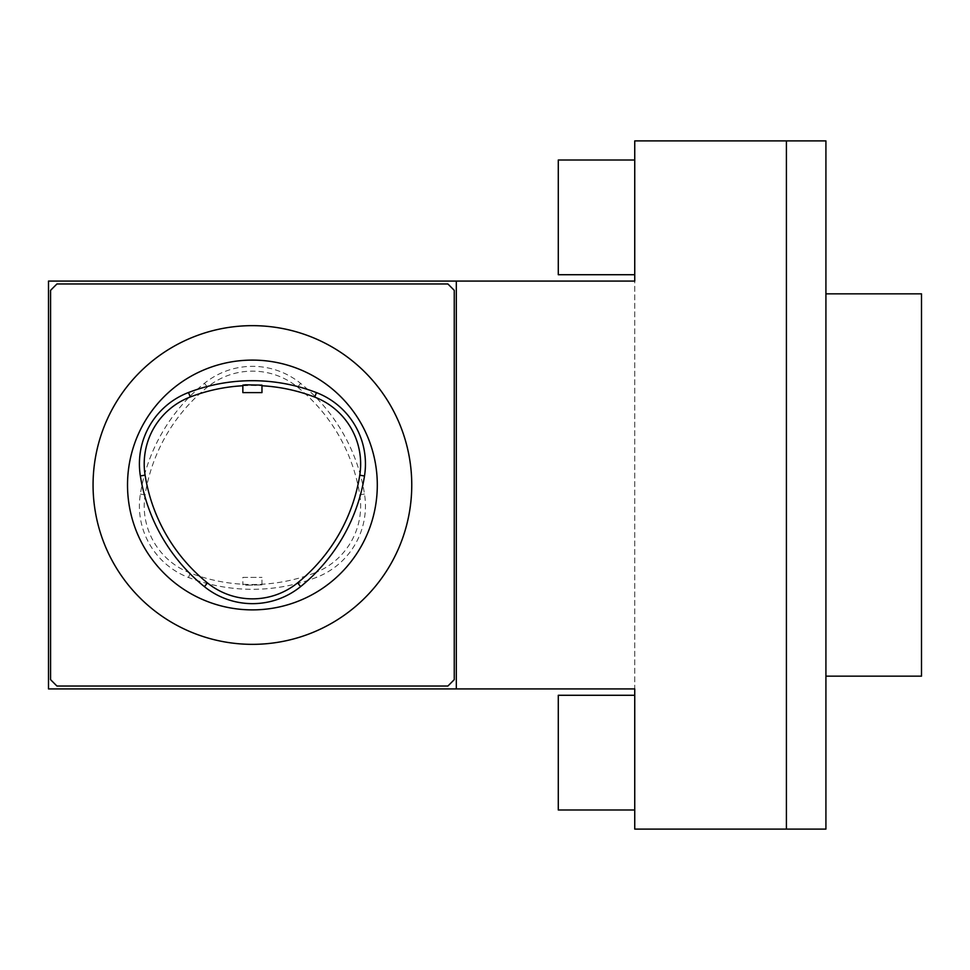 <?xml version="1.0" encoding="UTF-8"?>
<svg xmlns="http://www.w3.org/2000/svg" width="970" height="970" viewBox="0 0 970 970"><rect width="100%" height="100%" fill="white"/><g stroke="black" fill="none" stroke-linecap="round" stroke-linejoin="round"><path stroke-width="0.73" stroke-dasharray="4.85 3.64" d="M825.919 140.892L825.919 829.107L634.744 829.107L634.744 140.892L825.919 140.892M825.919 485L825.919 293.837L825.919 485M456.324 281.082L48.5 281.082L48.5 688.918L634.744 688.918L634.744 281.082L456.324 281.082L456.324 688.918M242.852 385.757A173.618 173.618 0 0 1 261.973 385.769M242.852 385.114L261.973 385.126M261.973 392.607L242.852 392.607M314.729 572.906A173.618 173.618 0 0 1 190.241 573.015A71.659 71.659 0 0 1 145.1 494.833A173.618 173.618 0 0 1 207.435 387.078A71.659 71.659 0 0 1 297.608 387.139A173.618 173.618 0 0 1 359.761 494.785A71.659 71.659 0 0 1 314.729 572.906L316.45 577.392A178.419 178.419 0 0 1 188.532 577.502A76.472 76.472 0 0 1 140.359 494.082A178.419 178.419 0 0 1 204.415 383.344A76.472 76.472 0 0 1 300.627 383.405A178.419 178.419 0 0 1 364.502 494.033A76.472 76.472 0 0 1 316.45 577.392M377.306 485A124.9 124.9 0 0 0 252.418 360.1A124.9 124.9 0 0 0 127.519 485A124.9 124.9 0 0 0 252.418 609.9A124.9 124.9 0 0 0 377.306 485M921.5 676.163L921.5 293.837M127.519 485A124.9 124.9 0 0 1 252.418 360.1A124.9 124.9 0 0 1 377.306 485A124.9 124.9 0 0 1 252.418 609.9A124.9 124.9 0 0 1 127.519 485M634.744 217.365L634.744 160.014L634.744 217.365M558.284 217.365L558.284 160.014L558.284 217.365M634.744 274.716L558.284 274.716L558.284 160.014L634.744 160.014M454.251 290.333L454.251 679.667L447.885 686.045L56.939 686.045L50.573 679.667L56.939 686.045L50.573 679.667L50.573 290.333L56.939 283.955L447.885 283.955L454.251 290.333L454.251 679.667L447.885 686.045L56.939 686.045L447.885 686.045L454.251 679.667L454.251 290.333L447.885 283.955L454.251 290.333M411.753 485A159.347 159.347 0 0 1 252.418 644.347A159.347 159.347 0 0 0 390.413 405.327A159.347 159.347 0 0 0 114.411 405.327A159.347 159.347 0 0 0 252.418 644.347A159.347 159.347 0 0 1 93.072 485A159.347 159.347 0 0 1 252.418 325.653A159.347 159.347 0 0 1 411.753 485M56.939 283.955L447.885 283.955L56.939 283.955L50.573 290.333L56.939 283.955M245.665 585.189L261.973 584.874L245.665 585.189M252.418 609.9A124.9 124.9 0 0 1 144.251 422.556A124.9 124.9 0 0 1 360.573 422.556A124.9 124.9 0 0 1 252.418 609.9M242.852 577.392L261.973 577.392L242.852 577.392L242.852 584.886M558.284 752.635L558.284 695.284L558.284 752.635M634.744 752.635L634.744 695.284L634.744 752.635M634.744 809.986L558.284 809.986L558.284 695.284L634.744 695.284M50.573 290.333L50.573 679.667L50.573 290.333M252.418 325.653A159.347 159.347 0 0 0 114.411 564.673A159.347 159.347 0 0 0 390.413 564.673A159.347 159.347 0 0 0 252.418 325.653M786.403 140.892L786.403 829.107M297.608 387.139L300.627 383.405M359.761 494.785L364.502 494.033M190.241 573.015L188.532 577.502M145.1 494.833L140.359 494.082M207.435 387.078L204.415 383.344M261.973 584.874L261.973 577.392"/><path stroke-width="1.45" d="M456.324 281.082L634.744 281.082L634.744 140.892L825.919 140.892L825.919 829.107L634.744 829.107L634.744 688.918L48.5 688.918L48.5 281.082L456.324 281.082L456.324 688.918M316.45 392.607A178.419 178.419 0 0 0 188.532 392.498A76.472 76.472 0 0 0 140.359 475.918A178.419 178.419 0 0 0 204.415 586.656A76.472 76.472 0 0 0 300.627 586.595A178.419 178.419 0 0 0 364.502 475.967A76.472 76.472 0 0 0 316.45 392.607L314.729 397.094A173.618 173.618 0 0 0 261.973 385.769M314.729 397.094A71.659 71.659 0 0 1 359.761 475.215A173.618 173.618 0 0 1 297.608 582.861A71.659 71.659 0 0 1 207.435 582.921A173.618 173.618 0 0 1 145.1 475.167A71.659 71.659 0 0 1 190.241 396.985A173.618 173.618 0 0 1 242.852 385.757M245.665 384.811L242.852 385.114L242.852 392.607L261.973 392.607L261.973 385.126L245.665 384.811M825.919 293.837L921.5 293.837L921.5 676.163L825.919 676.163M252.418 325.653A159.347 159.347 0 0 0 114.411 564.673A159.347 159.347 0 0 0 390.413 564.673A159.347 159.347 0 0 0 252.418 325.653M252.418 360.1A124.9 124.9 0 0 0 144.251 547.444A124.9 124.9 0 0 0 360.573 547.444A124.9 124.9 0 0 0 252.418 360.1M634.744 160.014L558.284 160.014L558.284 274.716L634.744 274.716M447.885 686.045L454.251 679.667L454.251 290.333L447.885 283.955L56.939 283.955L50.573 290.333L50.573 679.667L56.939 686.045L447.885 686.045M634.744 695.284L558.284 695.284L558.284 809.986L634.744 809.986M786.403 140.892L786.403 829.107M190.241 396.985L188.532 392.498M145.1 475.167L140.359 475.918M297.608 582.861L300.627 586.595M359.761 475.215L364.502 475.967M207.435 582.921L204.415 586.656"/></g></svg>
